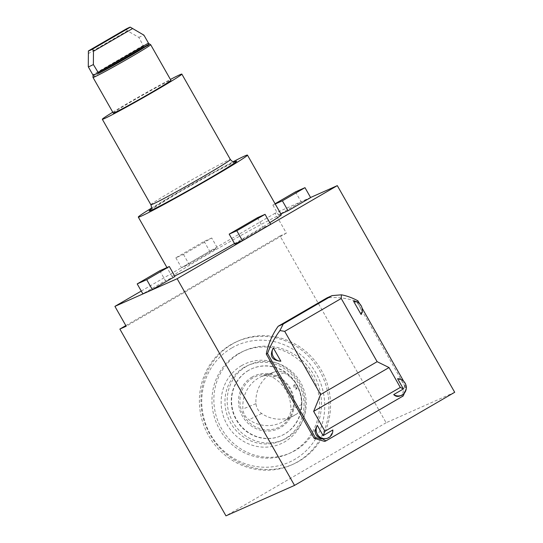 <?xml version="1.0" encoding="UTF-8"?>
<svg xmlns="http://www.w3.org/2000/svg" width="543" height="543" viewBox="0 0 543 543"><rect width="100%" height="100%" fill="white"/><g stroke="black" fill="none" stroke-linecap="round" stroke-linejoin="round"><path stroke-width="0.41" stroke-dasharray="2.71 2.04" d="M403.625 381.206L405.872 385.163L404.603 385.727L356.724 301.446A74.31 70.8 66.1 0 0 327.042 297.856M405.872 385.163L405.662 390.064L404.426 393.057M403.232 395.949L401.963 396.519L404.603 385.727M326.764 438.561C329.906 436.972 331.929 434.108 332.832 429.975M296.03 389.195A2.287 0.692 -120.2 0 0 296.05 389.182A2.287 0.692 -120.2 0 0 295.501 386.86A2.287 0.692 -120.2 0 0 293.749 385.231A2.287 0.692 -120.2 0 0 294.286 387.519A2.287 0.692 -120.2 0 0 296.03 389.195L296.946 388.659C295.541 387.661 294.781 386.338 294.673 384.695L295.473 385.075C296.777 386.63 297.272 387.824 296.967 388.652M301.84 404.481A12.625 12.027 -113.9 0 1 296.559 414.085A33.204 31.637 -113.9 0 1 294.286 415.463A33.204 31.637 -113.9 0 1 261.651 413.515A12.625 12.027 -113.9 0 1 255.991 403.639A33.204 31.637 -113.9 0 1 273.075 372.552A12.625 12.027 -113.9 0 1 274.432 371.982A12.625 12.027 -113.9 0 1 284.016 372.824A33.204 31.637 -113.9 0 1 301.84 404.481L290.824 409.924A13.718 13.073 -113.9 0 1 285.089 420.357A34.297 32.675 -113.9 0 1 282.733 421.782A34.297 32.675 -113.9 0 1 249.033 419.766A13.718 13.073 -113.9 0 1 242.884 409.035A34.297 32.675 -113.9 0 1 260.525 376.93A13.718 13.073 -113.9 0 1 261.998 376.313A13.718 13.073 -113.9 0 1 272.416 377.229A34.297 32.675 -113.9 0 1 290.824 409.924M400.252 395.84C402.539 394.761 404.291 392.806 405.512 389.989L405.662 390.064M357.993 300.883L356.724 301.446M359.602 303.713L362.038 308.003M324.7 441.425L401.963 396.519M353.568 301.222C359.357 303.53 361.876 307.962 361.122 314.526M397.591 378.722C402.39 380.276 405.03 384.03 405.512 389.989M232.458 343.957A67.454 64.264 66.1 0 0 208.526 431.814A67.454 64.264 66.1 0 0 293.139 464.224A67.454 64.264 66.1 0 0 324.49 376.496A67.454 64.264 66.1 0 0 238.384 340.936A67.454 64.264 66.1 0 0 232.458 343.957M230.87 344.662A67.454 64.264 66.1 0 0 206.937 432.52A67.454 64.264 66.1 0 0 291.55 464.93A67.454 64.264 66.1 0 0 322.902 377.202A67.454 64.264 66.1 0 0 236.796 341.635A67.454 64.264 66.1 0 0 230.87 344.662M231.61 348.07A64.02 60.992 66.1 0 0 233.334 458.088A64.02 60.992 66.1 0 0 324.714 404.963A64.02 60.992 66.1 0 0 231.61 348.07M241.594 365.643A43.8 41.73 66.1 0 0 242.775 440.909A43.8 41.73 66.1 0 0 305.288 404.569A43.8 41.73 66.1 0 0 241.594 365.643M244.174 367.373A41.159 39.211 66.1 0 0 229.567 420.981A41.159 39.211 66.1 0 0 281.193 440.76A41.159 39.211 66.1 0 0 300.327 387.227A41.159 39.211 66.1 0 0 247.784 365.527A41.159 39.211 66.1 0 0 244.174 367.373M246.393 366.389A41.159 39.211 66.1 0 0 231.786 419.997A41.159 39.211 66.1 0 0 283.419 439.769A41.159 39.211 66.1 0 0 302.546 386.243A41.159 39.211 66.1 0 0 250.011 364.543A41.159 39.211 66.1 0 0 246.393 366.389M248.653 370.36A36.585 34.854 66.1 0 0 235.669 418.015A36.585 34.854 66.1 0 0 281.559 435.595A36.585 34.854 66.1 0 0 298.569 388.007A36.585 34.854 66.1 0 0 251.864 368.724A36.585 34.854 66.1 0 0 248.653 370.36M248.334 370.502A36.585 34.854 66.1 0 0 235.35 418.158A36.585 34.854 66.1 0 0 281.24 435.73A36.585 34.854 66.1 0 0 298.25 388.15A36.585 34.854 66.1 0 0 251.545 368.86A36.585 34.854 66.1 0 0 248.334 370.502M252.061 377.059A29.037 27.666 66.1 0 0 252.841 426.961A29.037 27.666 66.1 0 0 294.286 402.865A29.037 27.666 66.1 0 0 252.061 377.059M252.943 377.914A27.897 26.573 66.1 0 0 253.69 425.855A27.897 26.573 66.1 0 0 293.505 402.702A27.897 26.573 66.1 0 0 252.943 377.914M238.106 353.893A56.017 53.37 66.1 0 0 218.225 426.859A56.017 53.37 66.1 0 0 288.496 453.778A56.017 53.37 66.1 0 0 314.54 380.921A56.017 53.37 66.1 0 0 243.026 351.382A56.017 53.37 66.1 0 0 238.106 353.893M240.006 353.052A56.017 53.37 -113.9 0 1 244.927 350.534A56.017 53.37 -113.9 0 1 316.44 380.073A56.017 53.37 -113.9 0 1 290.403 452.93A56.017 53.37 -113.9 0 1 220.132 426.017A56.017 53.37 -113.9 0 1 240.006 353.052M275.22 203.992L272.864 205.037L275.084 203.747M295.48 191.889L301.121 201.826L310.637 197.604M272.864 205.037L278.511 214.974L301.121 201.826M280.867 213.922L278.511 214.974M257.423 217.716L263.063 227.653L234.834 244.065M270.685 224.266L263.063 227.653M159.805 270.76L165.452 280.697L142.843 293.838M174.968 276.468L165.452 280.697M211.736 237.997L204.12 241.384L175.857 257.816L183.473 254.429L211.736 237.997L217.383 247.934L209.761 251.321L181.498 267.753L189.12 264.366L217.383 247.934M183.473 254.429L189.12 264.366M175.857 257.816L181.498 267.753M204.12 241.384L209.761 251.321M125.949 29.112L127.469 30.815L138.859 37.413L143.664 46.467A32.404 1.018 -29.6 0 0 112.34 63.836A32.404 1.018 -29.6 0 0 93.016 75.905L143.685 46.46L93.016 75.911M88.333 59.167L88.394 50.94M127.469 30.815L88.394 53.533M112.768 112.204A45.727 1.439 150.4 0 1 170.421 79.448M113.256 113.059A33.157 1.038 150.4 0 1 141.567 95.778A33.157 1.038 150.4 0 1 170.909 80.31M93.002 77.405A33.157 1.038 150.4 0 1 121.32 60.144A33.157 1.038 150.4 0 1 150.649 44.662M234.535 243.542A62.764 1.968 -29.6 0 0 244.174 237.977A62.764 1.968 -29.6 0 0 269.79 222.691M281.315 214.716A62.764 1.968 -29.6 0 0 225.773 244.004A62.764 1.968 -29.6 0 0 172.172 276.72A62.764 1.968 -29.6 0 0 174.663 275.946M151.253 208.254A62.764 1.968 150.4 0 1 233.219 161.692M454.701 392.29L386.127 422.739L280.018 235.954L286.365 233.13L275.077 213.263L310.576 197.496M275.077 213.263L141.261 291.055M286.365 233.13L126.2 326.241M280.018 235.954L125.827 325.59M386.127 422.739L225.963 515.85M143.549 45.782A32.01 1.005 150.4 0 1 148.68 43.501A32.01 1.005 150.4 0 1 148.68 43.508L148.68 43.508M138.859 37.413A32.01 1.005 150.4 0 1 143.936 35.159M296.559 414.085L285.089 420.357M284.016 372.824L272.416 377.229M143.372 45.361L92.812 74.758M150.472 209.72A50.302 1.581 150.4 0 1 192.1 184.729A50.302 1.581 150.4 0 1 234.875 161.766M150.873 204.738L150.873 204.738A45.727 1.439 150.4 0 1 189.921 180.9A45.727 1.439 150.4 0 1 230.395 159.561L230.395 159.561M273.075 372.552L260.525 376.93M255.991 403.639L242.884 409.035M261.651 413.515L249.033 419.766M293.749 385.231L294.673 384.695M238.384 340.936L236.796 341.635M293.139 464.224L291.55 464.93M250.011 364.543L247.784 365.527M283.419 439.769L281.193 440.76M244.927 350.534L243.026 351.382M290.403 452.93L288.496 453.778M150.268 209.931L180.133 191.604L215.517 171.71L235.16 161.705M172.172 276.72L166.979 267.577M274.432 371.982L261.998 376.313M294.286 415.463L282.733 421.782"/><path stroke-width="0.81" d="M324.938 431.237L313.65 411.37L320.601 394.544L377.134 361.686L389.026 367.55L400.313 387.424L324.938 431.237L323.133 435.615L317.322 425.386C313.501 431.95 315.028 436.355 321.897 438.595L325.976 440.862L403.232 395.949L404.426 393.057M280.853 361.19L273.299 347.887C269.226 355.93 271.744 360.362 280.853 361.19A8.688 8.281 -113.9 0 1 273.305 356.731A8.688 8.281 -113.9 0 1 273.299 347.887M332.119 295.602L283.242 324.015L278.159 326.275L327.042 297.856L332.119 295.602L341.391 294.822L341.235 298.494L284.708 331.359L320.601 394.544M284.708 331.359L279.923 330.558C274.568 337.848 270.441 345.484 267.55 353.459L315.429 437.739L314.159 438.31L324.7 441.425L325.976 440.862M321.809 438.812L315.429 437.739M323.133 435.615L332.832 429.975A8.688 8.281 -113.9 0 1 328.02 438.004A8.688 8.281 -113.9 0 1 318.3 435.608A8.688 8.281 -113.9 0 1 317.322 425.386M321.897 438.595L326.764 438.561L328.02 438.004M393.709 394.585C395.514 396.465 397.693 396.885 400.252 395.84L401.508 395.284A8.688 8.281 -113.9 0 1 393.709 394.585L403.401 388.951L400.313 387.424M341.391 294.822C346.882 295.813 352.414 297.829 357.993 300.883L359.602 303.713M362.038 308.003L403.625 381.206M267.55 353.459L266.28 354.022L314.159 438.31M283.242 324.015L279.923 330.558M278.159 326.275A74.31 70.8 66.1 0 0 266.28 354.022M341.235 298.494L377.134 361.686M310.576 197.496L337.305 185.631L177.14 278.735L294.537 485.394L225.963 515.85L119.854 329.065L126.2 326.241L114.912 306.374L177.14 278.735M337.305 185.631L454.701 392.29L294.537 485.394M389.026 367.55L313.65 411.37M353.568 301.222L361.122 314.526A8.688 8.281 -113.9 0 0 361.115 305.682A8.688 8.281 -113.9 0 0 353.568 301.222M401.508 395.284A8.688 8.281 -113.9 0 0 406.083 385.584A8.688 8.281 -113.9 0 0 397.591 378.722L403.401 388.951M275.084 203.747L295.48 191.889L304.99 187.668L282.38 200.808L275.22 203.992M304.99 187.668L310.637 197.604L288.021 210.745L280.867 213.922M282.38 200.808L288.021 210.745M265.045 214.336L257.423 217.716L229.194 234.128L236.809 230.748L265.045 214.336L270.685 224.266L242.456 240.678L236.809 230.748M229.194 234.128L234.834 244.065L242.456 240.678M146.712 279.679L169.321 266.532L159.805 270.76L137.196 283.908L146.712 279.679L152.352 289.616L174.968 276.468L169.321 266.532M137.196 283.908L142.843 293.838L152.352 289.616M93.009 77.425L113.256 113.059A33.157 1.038 150.4 0 0 151.287 92.595A33.157 1.038 150.4 0 0 170.909 80.31L150.662 44.675A33.157 1.038 150.4 0 1 150.662 44.675A33.157 1.038 150.4 0 1 131.046 56.961A33.157 1.038 150.4 0 1 93.009 77.425A33.157 1.038 150.4 0 1 93.002 77.405L93.016 75.911A32.404 1.018 -29.6 0 0 93.016 75.911L93.036 75.151L88.299 66.809L88.333 59.167M132.553 28.562L93.477 51.273L93.376 64.549L98.731 73.38A32.404 1.018 -29.6 0 0 130.198 55.929A32.404 1.018 -29.6 0 0 149.379 43.935L148.68 43.508L143.936 35.159L130.293 27.177A24.089 0.753 150.4 0 0 130.279 27.15A24.089 0.753 150.4 0 0 125.949 29.112L88.394 50.94A24.089 0.753 150.4 0 1 88.394 50.94L88.333 59.988M130.293 27.177L92.744 49.013L93.477 51.273M170.421 79.448A45.727 1.439 150.4 0 1 181.844 74.099A45.727 1.439 150.4 0 1 154.782 91.048A45.727 1.439 150.4 0 1 102.322 119.27A45.727 1.439 150.4 0 1 112.768 112.204M269.79 222.691A62.764 1.968 -29.6 0 0 281.315 214.716L247.452 155.101A62.764 1.968 150.4 0 1 210.311 178.362A62.764 1.968 150.4 0 1 138.309 217.105A62.764 1.968 150.4 0 1 151.253 208.254M174.663 275.946A62.764 1.968 -29.6 0 0 234.535 243.542M233.219 161.692A62.764 1.968 150.4 0 1 247.452 155.101M141.261 291.055L114.912 306.374M125.827 325.59L119.854 329.065M98.168 72.871A32.01 1.005 150.4 0 1 93.036 75.151M143.936 35.159L130.279 27.15M93.376 64.549A32.01 1.005 150.4 0 1 88.299 66.809M92.744 49.013A24.089 0.753 150.4 0 1 88.394 50.947M149.379 43.935L98.731 73.38M148.456 43.107L97.889 72.497M234.875 161.766A50.302 1.581 150.4 0 1 206.849 179.903A50.302 1.581 150.4 0 1 163.165 204.297A50.302 1.581 150.4 0 1 150.472 209.72M235.153 161.712L235.16 161.705C234.162 161.237 233.958 163.402 230.395 159.561L230.395 159.561A45.727 1.439 150.4 0 1 203.333 176.509A45.727 1.439 150.4 0 1 150.873 204.738L150.873 204.738C152.25 209.157 150.845 208.336 150.268 209.931M230.395 159.561L181.844 74.099M150.873 204.738L102.322 119.27M166.979 267.577L138.309 217.105M148.68 43.508L150.649 44.662"/></g></svg>
